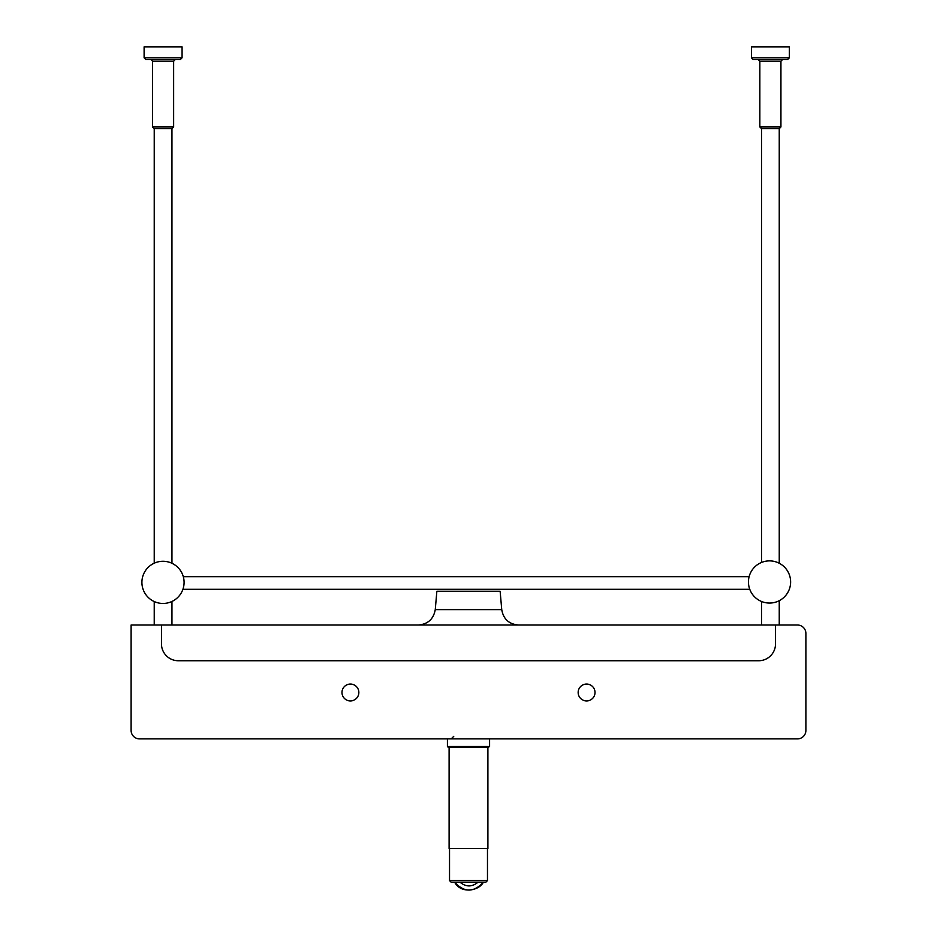 <?xml version="1.0" encoding="UTF-8"?>
<svg xmlns="http://www.w3.org/2000/svg" width="937" height="937" viewBox="0 0 937 937"><rect width="100%" height="100%" fill="white"/><g stroke="black" fill="none" stroke-linecap="round" stroke-linejoin="round"><path stroke-width="1.41" d="M181.427 592.617A21.082 21.082 0 0 0 162.651 561.286A21.082 21.082 0 0 0 144.907 593.203A21.082 21.082 0 0 0 181.427 592.617M154.23 563.196L154.23 128.662L171.951 128.662L171.951 563.278M154.23 601.554L154.23 625.014M748.768 585.637A21.082 21.082 0 0 0 783.086 598.122A21.082 21.082 0 0 0 776.738 562.153A21.082 21.082 0 0 0 748.768 585.637M761.535 562.458L761.535 128.662L779.244 128.662L779.244 563.254M761.535 601.484L761.535 625.014M758.162 59.499L759.848 61.186L759.848 126.975L780.931 126.975L780.931 61.186L782.618 59.499M753.102 59.499L787.677 59.499L789.364 57.813L751.415 57.813L753.102 59.499M751.415 57.813L751.415 46.85L789.364 46.85L789.364 57.813M761.535 128.662L759.848 126.975M150.857 59.499L152.544 61.186L152.544 126.975L173.638 126.975L173.638 61.186L175.324 59.499M145.797 59.499L180.384 59.499L182.071 57.813L144.111 57.813L145.797 59.499M144.111 57.813L144.111 46.85L182.071 46.85L182.071 57.813M154.23 128.662L152.544 126.975M161.48 644.211L161.48 625.014L131.11 625.014L131.11 730.438A8.433 8.433 0 0 0 139.543 738.883L797.457 738.883A8.433 8.433 0 0 0 805.89 730.438L805.89 633.447A8.433 8.433 0 0 0 797.457 625.014L775.52 625.014L775.52 643.871A16.866 16.866 0 0 1 758.654 660.749L178.346 660.749A16.866 16.866 0 0 1 161.469 643.871L161.469 625.014L775.52 625.014M595.018 692.49A8.433 8.433 0 0 1 582.369 699.787A8.433 8.433 0 0 1 582.369 685.181A8.433 8.433 0 0 1 595.018 692.49M358.848 692.49A8.433 8.433 0 0 1 346.198 699.787A8.433 8.433 0 0 1 346.198 685.181A8.433 8.433 0 0 1 358.848 692.49M418.464 625.014C427.975 624.147 433.573 619.006 435.26 609.612L436.865 591.27L500.135 591.27L501.74 609.612L435.26 609.612M485.53 882.267L451.212 882.267L485.53 882.267M488.435 747.316L489.582 746.473L447.417 746.473L448.261 747.316L488.435 747.316M449.104 747.316L449.104 848.535L487.896 848.535L487.896 747.316M483.316 882.267L454.703 882.267C464.237 892.645 473.771 892.645 483.316 882.267C479.275 890.642 461.145 894.366 454.691 882.267M759.848 61.186L780.931 61.186M152.544 61.186L173.638 61.186M487.474 848.535L487.474 880.581L449.526 880.581L451.212 882.267M477.952 882.267C471.99 887.116 466.029 887.116 460.067 882.267M171.951 601.46L171.951 625.014M779.244 600.687L779.244 625.014M749.12 576.665L183.301 576.665M749.764 589.314L182.902 589.314M779.244 128.662L780.931 126.975M171.951 128.662L173.638 126.975M453.742 736.353L451.212 738.883M501.74 609.612C503.368 619.076 508.978 624.206 518.536 625.014M487.474 880.581L485.788 882.267M449.526 848.535L449.526 880.581M447.417 738.883L447.417 746.473M489.582 738.883L489.582 746.473"/></g></svg>
